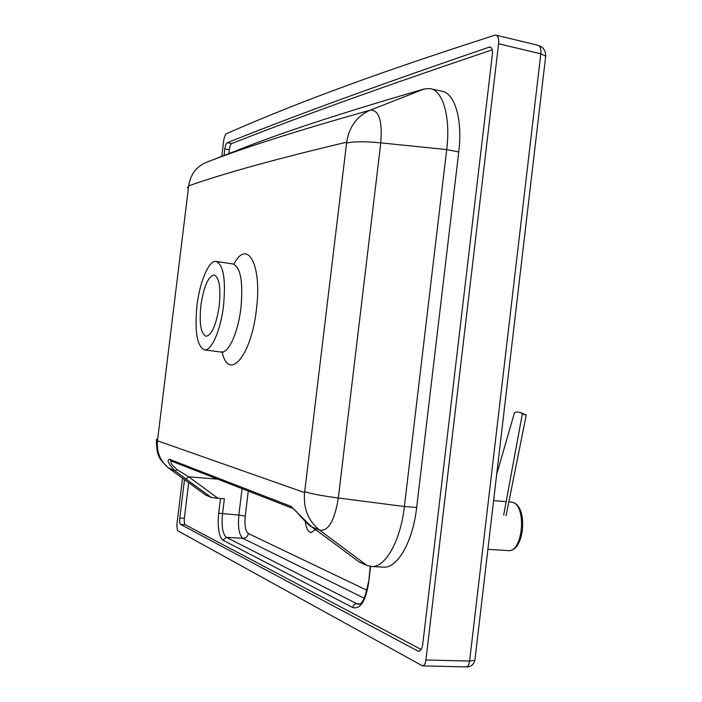 <?xml version="1.0" encoding="UTF-8"?>
<svg xmlns="http://www.w3.org/2000/svg" width="702" height="702" viewBox="0 0 702 702"><rect width="100%" height="100%" fill="white"/><g stroke="black" fill="none" stroke-linecap="round" stroke-linejoin="round"><path stroke-width="1.05" d="M200.869 305.563C203.72 286.723 208.108 276.527 214.04 274.973C219.191 277.115 220.928 287.346 219.252 305.686C216.321 324.684 211.943 334.898 206.134 336.311C200.895 334.02 199.14 323.771 200.869 305.563M223.534 305.712C220.726 330.054 211.521 351.026 204.615 349.903C197.034 346.551 194.498 331.756 196.999 305.537C199.737 281.827 208.775 260.293 216.014 261.416C223.429 264.452 225.93 279.22 223.534 305.712M368.304 582.704C365.54 596.911 362.425 604.097 358.968 604.273L356.835 603.738L226.334 537.32C222.666 534.125 221.393 526.316 222.525 513.908L224.359 498.753L218.006 498.28L188.636 476.807L177.316 469.761C171.806 465.224 169.849 462.337 171.446 461.109M290.926 506.344L296.341 511.521C297.095 512.671 308.985 525.965 311.565 526.825L290.926 506.344L169.48 459.292C166.532 459.986 168.331 463.811 174.877 470.752L177.316 469.761M156.467 439.601C156.107 457.915 161.109 460.372 168.085 467.69L174.877 470.752L185.96 478.975L188.636 476.807L217.699 479.15M326.86 537.943L311.662 526.877L319.647 530.159L366.979 565.452L371.806 566.514C385.477 567.435 400.588 540.672 404.396 506.519L446.709 149.579C450.781 116.988 442.918 90.207 429.949 88.61L424.21 88.97C347.455 111.214 288.575 130.318 247.569 146.297L247.437 146.341M168.901 468.295L205.458 494.91L211.267 497.446L218.006 498.28M359.091 561.951L366.979 565.452M305.256 521.463C306.239 528.431 308.231 532.125 311.223 532.546L315.452 529.606M188.689 482.739L184.363 518.26C184.038 521.726 184.336 523.885 185.258 524.736L421.139 649.464M184.363 518.26L179.809 517.953C179.493 521.419 179.782 523.578 180.695 524.438L185.258 524.736M492.207 49.833C359.547 94.612 289.031 121.042 231.678 143.577C230.581 144.322 229.782 146.376 229.273 149.737L228.799 153.606M179.809 517.953L184.477 479.668M224.017 155.467L224.815 148.912L229.273 149.737M419.533 651.061L417.787 651.017L418.734 651.254C420.761 650.929 422.113 648.551 422.771 644.146L492.356 54.484C492.734 50.211 491.988 47.754 490.136 47.104L489.11 47.201L491.154 47.683M382.713 567.119L383.757 567.181C397.639 568.111 412.899 541.47 416.672 507.458L458.748 151.974C462.811 119.515 454.773 92.804 441.611 91.155L430.914 88.821M231.678 143.577L227.202 142.743C226.114 143.489 225.324 145.542 224.815 148.912M227.202 142.743C284.608 119.866 355.107 93.059 489.11 47.201M417.787 651.017L180.695 524.438M221.797 156.335L223.684 140.856C224.263 136.969 225.184 134.573 226.439 133.67C285.021 108.143 356.634 79.545 494.831 35.223L495.998 35.135C498.166 35.89 499.025 38.759 498.596 43.735L425.912 659.977C425.368 663.636 424.245 665.61 422.551 665.891L177.518 530.624L176.799 525.228L182.529 478.237M496.691 474.28L514.487 412.671L516.602 411.934L520.673 412.574L522.332 413.917L503.685 515.092M526.219 415.198L522.332 413.917M216.4 261.477L232.941 263.943C240.61 267.014 243.269 281.73 240.918 308.073C238.136 332.274 228.738 353.106 221.604 351.956L221.209 351.913M222.157 352.071C228.615 381.923 251.211 356.607 256.388 309.687C262.302 264.707 247.367 238.127 233.863 264.101M360.065 603.878L356.835 603.738C354.615 603.878 353.255 605.15 352.746 607.537C360.293 609.529 365.584 601.316 368.629 582.923L370.244 566.391M220.498 498.464L218.699 513.276L238.864 515.049C237.759 527.395 239.092 535.161 242.883 538.346L226.334 537.32L223.025 540.215L352.746 607.537M368.629 582.923L370.586 566.435M218.699 513.276C217.401 527.527 218.84 536.503 223.025 540.215M242.058 488.645L238.864 515.049L245.252 516.102L248.28 491.075M366.953 590.259L248.332 533.555C247.666 536.626 245.849 538.223 242.883 538.346L364.224 598.227M169.48 459.292L171.288 461.047L292.831 508.45M185.96 478.975L211.267 497.446M359.266 562.083L327.114 538.136M157.476 440.777L188.68 185.828C225.14 173.025 277.799 158.476 346.674 142.181L304.589 492.576L157.476 440.777C156.476 452.307 160.337 461.504 169.05 468.357L205.458 494.91M304.589 492.576C303.229 508.45 308.248 520.972 319.647 530.159C328.378 531.423 334.608 520.708 338.32 498.008L380.782 142.866C382.485 120.674 378.966 109.775 370.217 110.17C298.806 130.203 244.173 147.604 206.309 162.364C196.297 166.69 190.426 174.517 188.68 185.828M314.259 528.755L314.987 530.229M474.956 659.74L474.894 660.284L469.594 661.073C469.05 664.689 467.892 666.628 466.119 666.9L465.988 666.9M498.596 43.735L540.812 53.835L469.594 661.073L425.912 659.977M545.612 56.844L545.691 56.169L540.812 53.835C541.224 48.929 540.303 46.086 538.039 45.305C543.225 46.946 545.779 50.562 545.691 56.169L474.894 660.284C473.613 664.838 470.691 667.04 466.119 666.9L422.551 665.891M248.332 533.555C245.454 531.203 244.428 525.386 245.252 516.102M346.674 142.181C349.201 126.606 357.046 115.935 370.217 110.17L424.21 88.97M187.302 187.785L188.408 186.565M247.569 146.297L206.239 162.399M346.928 143.024C353.597 141.418 364.882 141.365 380.782 142.866L446.709 149.579L458.748 151.974M156.52 439.189L157.38 440.022M305.045 491.751C311.311 493.813 322.402 495.902 338.32 498.008L404.396 506.519L416.672 507.458M508.801 501.877L512.188 502.255C526.904 504.712 523.174 552.518 508.362 550.622L508.002 550.596M223.069 352.307L204.615 349.903M326.886 537.978L311.635 526.877M327.071 538.118L359.099 561.969M496.174 35.179L538.039 45.305M371.806 566.514L383.757 567.181M487.899 549.315L508.362 550.622C524.815 551.842 528.299 505.686 512.451 502.299L511.196 502.07M493.603 500.649L506.16 501.667M520.875 412.618L526.158 415.084M506.081 515.654L526.228 415.128"/></g></svg>
